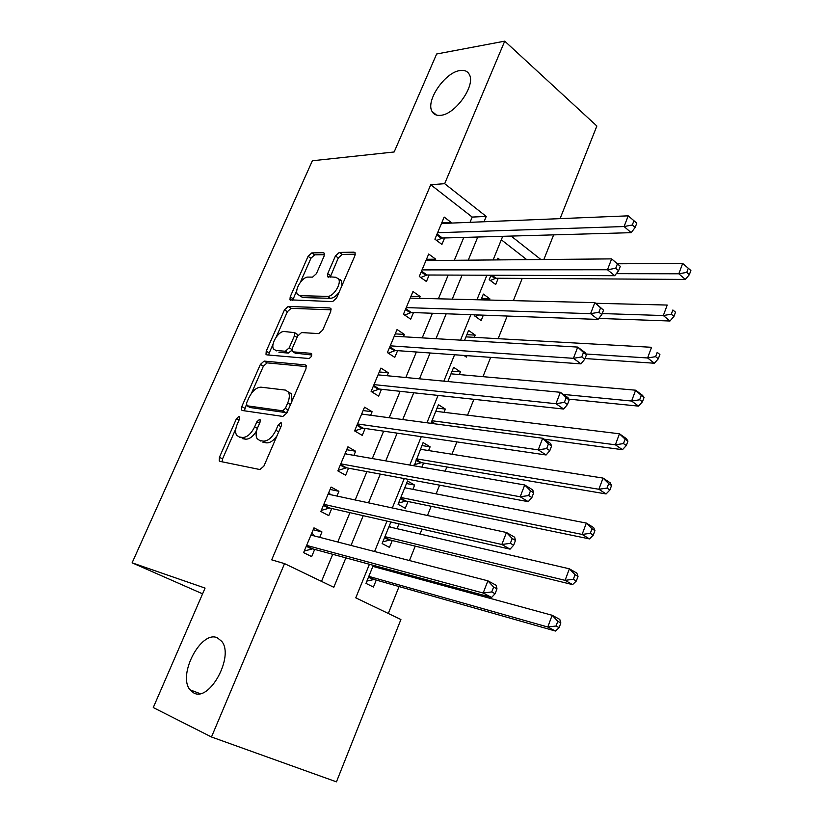 <?xml version="1.0" encoding="UTF-8"?>
<svg xmlns="http://www.w3.org/2000/svg" width="823" height="823" viewBox="0 0 823 823"><rect width="100%" height="100%" fill="white"/><g stroke="black" fill="none" stroke-linecap="round" stroke-linejoin="round"><path stroke-width="1.23" d="M239.123 416.284L236.499 418.578L219.432 457.269L219.206 460.859L219.936 461.364L259.883 469.542L263.864 466.168L281.415 425.584L281.559 423.104L280.921 422.683L278.133 425.079L275.88 430.275C272.238 437.558 268.02 441.179 263.237 441.128L259.811 440.531L257.126 438.7C255.583 435.933 255.809 432.157 257.784 427.353L260.017 422.25L260.161 419.812L259.574 419.411L256.869 421.757L254.646 426.849C251.056 433.968 246.972 437.507 242.384 437.476L239.102 436.91L236.592 435.213C235.09 432.528 235.337 428.804 237.312 424.04L239.514 419.051L239.123 416.284M440.819 115.302C455.458 114.294 475.787 85.345 469.367 74.564C467.618 71.179 464.481 69.842 459.964 70.541C444.996 72.342 425.594 100.684 431.982 111.331C433.639 114.479 436.581 115.796 440.819 115.302M193.765 692.956C209.546 702.194 234.39 656.281 221.768 641.395L217.344 637.815C201.172 629.893 177.367 674.891 189.979 689.787L193.765 692.956M324.097 256.118L324.334 253.258L323.316 252.702L311.814 252.898L308.069 256.344L290.2 296.846L289.963 299.839L332.595 301.609L336.576 298.06L354.908 255.686L355.125 252.784L354.003 252.167L339.323 252.424L335.424 255.963L327.698 273.678L327.472 276.631L335.702 277.269L338.572 278.894C341.823 283.616 333.274 296.98 327.41 296.373L299.932 295.694L297.37 294.223C294.223 289.747 302.432 276.641 308.1 277.094L312.596 277.125L316.423 273.648L324.097 256.118M369.424 564.269L355.773 597.837L400.904 619.524L336.453 781.85L211.48 736.986L153.263 707.564L205.071 588.085L132.112 562.819L312.37 160.763L394.155 151.977L436.632 54.009L504.736 41.15L596.86 126.022L560.082 218.63M211.48 736.986L284.542 563.621L333.788 587.283L345.876 557.871M470.036 222.323L472.207 217.077L430.738 184.733L271.693 559.846L284.542 563.621M430.738 184.733L444.667 183.683L504.736 41.15M264.132 361.091L260.387 364.424L241.787 406.583L241.561 409.977L242.353 410.502L282.875 416.438L286.857 413.012L305.971 368.827L306.177 365.515L305.189 364.887L264.132 361.091L267.125 362.871L263.381 366.204L251.416 393.373M273.051 344.24L269.214 352.964L266.24 351.164L284.47 309.849L288.215 306.454L329.848 307.946L330.908 308.563L330.692 311.67L322.719 330.095L318.738 333.613L301.547 332.564L297.669 336.021L292.402 348.078L292.175 351.298L293.122 351.874L310.94 353.314M266.24 351.164L266.004 354.353L266.868 354.888L308.707 358.489C310.94 357.696 311.917 356.112 311.639 353.756M490.992 275.242L489.191 279.666L495.703 284.521L498.234 278.267M489.428 300.056L489.901 298.883L481.476 298.687M474.922 314.849L474.511 315.847L481.136 320.569L483.317 315.168M474.357 337.348L475.252 335.126L466.878 334.673M463.915 355.433L466.374 357.11L466.96 355.659M459.316 374.568L460.407 371.862L452.084 371.142M444.06 412.302L445.366 409.082L437.085 408.095M428.598 450.562L430.11 446.827L421.89 445.552M421.901 467.145L423.567 463.02M412.92 489.356L414.648 485.086L406.49 483.523M414.648 485.086L407.519 480.992L398.065 504.293L405.276 508.285L408.013 501.505M397.025 528.685L398.98 523.87L390.874 522.019M390.884 521.988L382.129 543.561L389.464 547.398L392.252 540.516M319.715 537.337L321.958 531.946L313.974 527.862L303.594 552.645L311.66 556.615L314.674 549.404M336.936 496.053L338.911 491.3L331.072 487.051L320.847 511.464L328.768 515.62L331.741 508.501M353.911 455.366L355.629 451.23L347.923 446.817L337.841 470.89L345.629 475.2L348.551 468.194M370.638 415.265L372.109 411.737L364.538 407.159L354.6 430.892L362.243 435.367L365.134 428.454M387.129 375.73L388.353 372.798L380.915 368.066L371.122 391.46L378.631 396.1L381.481 389.279M403.383 336.772L404.371 334.405L397.067 329.519L387.407 352.583L394.783 357.377L397.591 350.66M419.411 298.348L420.162 296.537L412.981 291.507L403.455 314.252L410.718 319.19L413.475 312.565M435.213 260.469L435.748 259.204L428.69 254.029L419.288 276.456L426.427 281.538L429.153 275.005M321.505 581.377L332.708 554.301M337.79 542.007L349.94 512.657M355.186 499.973L366.914 471.61M372.315 458.555L383.641 431.17M389.197 417.745L400.132 391.306M405.832 377.52L416.387 352.007M422.23 337.883L432.414 313.275M438.392 298.811L448.206 275.077M454.327 260.294L463.791 237.415M450.798 223.115L451.107 222.375L444.173 217.066L434.904 239.184L441.92 244.41L444.605 237.96M388.312 613.474L399.062 586.562M403.764 574.814L404.196 573.713M409.463 560.545L415.224 546.133M420.049 534.045L422.034 529.086M427.466 515.507L431.159 506.268M436.118 493.862L439.595 485.159M445.181 471.178L446.858 466.97M451.95 454.245L456.878 441.9M467.557 415.183L473.904 399.309M482.957 376.667L490.673 357.367M498.141 338.685L507.184 316.053M513.336 300.642L522.224 278.411M526.782 259.646L501.31 239.781M373.303 565.319L365.978 583.384L373.436 587.056L376.255 580.071M380.905 568.58L381.337 567.51M414.195 465.808L423.094 442.579L430.11 446.827M445.366 409.082L438.464 404.7L430.913 423.31M460.407 371.862L453.627 367.325L447.866 381.543M475.252 335.126L468.585 330.455L464.563 340.393M489.901 298.883L483.348 294.078L481.002 299.85M500.127 259.883L497.905 258.185L497.205 259.914M132.112 562.819L202.581 593.825M553.642 234.874L543.859 259.492M502.719 236.314L493.121 259.945M486.907 275.221L476.939 299.757M470.859 314.705L460.52 340.146M454.574 354.764L443.854 381.152M438.052 395.421L426.931 422.785M421.283 436.684L409.751 465.046M404.258 478.575L392.314 507.956M386.975 521.093L374.599 551.523M540.896 259.523L511.145 236.078M484.047 221.747L486.228 216.439L444.667 183.683M350.999 545.423L363.221 515.682M368.498 502.832L380.308 474.11M385.75 460.88L397.149 433.145M402.735 419.545L413.743 392.777M419.483 378.827L430.1 352.995M435.974 338.695L446.21 313.789M452.228 299.15L462.104 275.129M468.256 260.171L477.772 237.024M472.207 217.077L486.228 216.439M321.958 531.946L313.193 529.734M338.911 491.3L330.074 489.438M355.629 451.23L346.709 449.728M372.109 411.737L363.108 410.564M388.353 372.798L379.29 371.955M404.371 334.405L395.235 333.881M420.162 296.537L410.965 296.331M435.748 259.204L426.479 259.296M451.107 222.375L441.786 222.755M240.131 437.466L239.102 436.91M256.581 430.892C253.011 436.622 249.307 439.379 245.491 439.163L242.199 438.587M260.716 441.025L259.811 440.531M277.073 435.645C273.524 440.727 269.954 443.134 266.374 442.846L262.938 442.239M235.851 428.711L222.549 458.905L222.066 461.806M306.454 366.574L267.125 362.871M246.252 405.081L244.338 410.79M246.561 403.044L246.962 405.78L282.577 410.8L285.355 408.403L287.711 402.961C289.603 398.332 289.83 394.68 288.379 392.015L285.416 390.092L260.942 387.17C256.375 387.355 252.342 390.904 248.865 397.818L246.561 403.044M249.513 407.22L246.962 405.78M287.392 411.767L285.684 412.58L250.017 407.508M292.021 401.068L291.455 393.816L288.379 392.015M276.261 336.957L287.392 311.701L284.47 309.849M331.155 309.818L291.136 308.316L287.392 311.701M295.19 353.139L311.804 355.011M284.295 331.515C278.596 330.712 270.222 344.395 273.586 349.024L275.962 350.495L285.344 351.246L289.192 347.831L294.449 335.805L294.675 332.657L284.295 331.515M276.579 350.865L275.962 350.495M291.908 350.238L288.338 353.077L278.946 352.306M297.905 335.517L296.733 333.943M269.214 352.964L268.72 355.042M299.603 295.673L302.843 297.587L299.932 295.694M339.179 292.042C336.298 296.064 333.356 298.152 330.342 298.307L302.843 297.587M341.926 285.684L341.494 280.869L339.117 279.275M355.32 254.214L342.193 254.41L338.304 257.938L330.157 277.228M296.836 290.252L292.649 300.426M324.519 254.688L314.664 254.842L310.919 258.278L300.323 282.34M375.741 567.17L374.414 565.627M366.904 581.089L374.156 579.474L555.453 631.046L547.779 627.013L552.14 615.275L372.87 566.389M368.817 576.367L547.779 627.013L556.06 626.015L559.126 627.64L560.854 622.939L557.799 621.303L556.06 626.015M557.799 621.303L552.14 615.275L559.763 619.369L560.854 622.939M559.126 627.64L555.453 631.046M306.475 545.783L312.617 548.838L491.578 597.447L483.173 593.033L306.629 545.392M491.753 591.932L483.173 593.033L487.874 580.822L496.228 585.297L496.979 588.826L493.625 587.036L491.753 591.932L495.107 593.712L496.979 588.826M310.96 535.073L487.874 580.822L493.625 587.036M312.617 548.838L304.284 550.999M311.866 532.893L314.355 535.948M491.578 597.447L495.107 593.712M390.997 527.286L389.433 525.568M382.849 541.791L390.133 540.001L572.602 584.608L565.092 580.349L569.372 568.806L388.929 526.802M384.938 536.647L565.092 580.349L573.333 579.289L576.326 581.007L578.034 576.388L575.04 574.66L573.333 579.289M575.04 574.66L569.372 568.806L576.851 573.117L578.034 576.388M576.326 581.007L572.602 584.608M406.027 488.008L405.06 487.031M398.569 503.028L405.883 501.063L589.484 538.911L582.128 534.436L586.336 523.078L404.762 487.761M400.832 497.473L582.128 534.436L590.317 533.325L593.26 535.135L594.936 530.578L592.004 528.778L590.317 533.325M592.004 528.778L586.336 523.078L593.661 527.605L594.936 530.578M593.26 535.135L589.484 538.911M414.082 464.8L421.417 462.66L606.098 493.944L598.887 489.263L603.033 478.081L420.388 449.265M416.5 458.843L598.887 489.263L607.035 488.101L609.915 489.983L611.561 485.508L608.691 483.615L607.035 488.101M608.691 483.615L603.033 478.081L610.203 482.813L611.561 485.508M609.915 489.983L606.098 493.944M544.106 439.173L622.445 449.687L615.378 444.801L619.462 433.793L435.789 411.294M431.962 420.738L615.378 444.801L623.484 443.587L626.303 445.552L627.928 441.149L625.12 439.173L623.484 443.587M625.12 439.173L619.462 433.793L626.488 438.731L627.928 441.149M626.303 445.552L622.445 449.687M323.624 504.838L329.653 508.028L510.065 549.157L501.835 544.497L323.84 504.324M510.363 543.334L501.835 544.497L506.454 532.491L514.632 537.213L515.486 540.413L512.204 538.52L510.363 543.334L513.655 545.217L515.486 540.413M328.099 494.15L506.454 532.491L512.204 538.52M329.653 508.028L321.289 510.404M328.768 492.555L330.64 494.695M510.065 549.157L513.655 545.217M340.527 464.481L346.452 467.803L528.243 501.67L520.187 496.773L340.794 463.843M528.664 495.559L520.187 496.773L524.724 484.973L532.738 489.922L533.695 492.802L530.485 490.827L528.664 495.559L531.884 497.534L533.695 492.802M344.991 453.812L524.724 484.973L530.485 490.827M346.452 467.803L338.047 470.396M345.423 452.794L346.658 454.101M528.243 501.67L531.884 497.534M357.192 424.709L363.015 428.145L546.112 454.975L538.232 449.852L357.511 423.948M546.667 448.576L538.232 449.852L542.686 438.248L550.536 443.422L551.585 445.994L548.447 443.926L546.667 448.576L549.815 450.644L551.585 445.994M361.647 414.062L542.686 438.248L548.447 443.926M363.015 428.145L354.651 430.913M361.842 413.599L362.418 414.164M546.112 454.975L549.815 450.644M373.621 385.483L379.341 389.053L563.693 409.052L555.967 403.712L373.981 384.608M564.362 402.385L555.967 403.712L560.36 392.293L568.035 397.684L569.187 399.957L566.111 397.807L564.362 402.385L567.448 404.535L569.187 399.957M378.066 374.866L560.36 392.293L566.111 397.807M379.341 389.053L371.615 391.758M563.693 409.052L567.448 404.535M568.765 399.124L638.535 406.12L631.611 401.038L635.634 390.205L450.994 373.827M563.395 394.423L631.611 401.038L639.677 399.783L642.444 401.819L644.039 397.488L641.282 395.431L639.677 399.783M641.282 395.431L635.634 390.205L642.516 395.338L644.039 397.488M642.444 401.819L638.535 406.12M389.814 346.822L395.441 350.495L580.976 363.869L573.425 358.324L390.225 345.835M581.768 356.945L573.425 358.324L577.736 347.09L585.256 352.697L586.501 354.682L583.486 352.439L581.768 356.945L584.783 359.178L586.501 354.682M394.258 336.226L577.736 347.09L583.486 352.439M395.441 350.495L388.281 353.149M580.976 363.869L584.783 359.178M585.03 358.54L654.378 363.231L647.588 357.964L651.549 347.296L465.983 336.874M586.089 354.013L647.588 357.964L655.612 356.657L658.328 358.777L659.902 354.507L657.196 352.378L655.612 356.657M657.196 352.378L659.902 354.507M658.328 358.777L654.378 363.231M405.79 308.697L411.315 312.483L597.992 319.427L590.585 313.676L406.243 307.596M598.887 312.246L590.585 313.676L594.834 302.627L603.537 310.137L600.584 307.823L598.887 312.246L601.839 314.561L603.537 310.137M410.214 298.121L594.834 302.627L600.584 307.823M411.315 312.483L404.659 315.075M597.992 319.427L601.839 314.561M598.794 318.419L669.973 321.011L663.328 315.548L667.216 305.055L595.646 303.276M475.313 316.423L478.821 314.993M602.23 313.563L663.328 315.548L671.311 314.201L673.965 316.392L675.518 312.184L672.864 309.983L671.311 314.201M672.864 309.983L675.518 312.184M673.965 316.392L669.973 321.011M421.541 271.096L426.972 274.995L614.719 275.705L607.477 269.759L422.045 269.893M615.727 268.277L607.477 269.759L611.654 258.885L620.295 266.323L617.404 263.916L615.727 268.277L618.629 270.664L620.295 266.323M425.954 260.552L611.654 258.885L617.404 263.916M339.302 279.388L340.269 279.635M426.972 274.995L420.779 277.516M614.719 275.705L618.629 270.664M490.261 280.458L496.022 278.246L685.333 279.429L678.821 273.792L682.658 263.453L617.559 263.792M616.314 273.658L678.821 273.792L686.763 272.392L689.365 274.656L690.888 270.52L688.295 268.247L686.763 272.392M682.658 263.453L688.295 268.247M689.365 274.656L685.333 279.429M437.075 234.02L442.404 238.022L631.19 232.672L624.091 226.541L437.62 232.714M632.311 225.008L635.14 227.477L636.776 223.198L633.947 220.718L632.311 225.008L624.091 226.541L628.206 215.842L441.478 223.496M442.404 238.022L436.632 240.47M631.19 232.672L635.14 227.477M633.947 220.718L628.206 215.842M239.082 420.008L236.499 418.578M280.952 426.664L278.133 425.079M259.574 423.259L256.869 421.757M245.491 439.163L242.384 437.476M257.373 428.351L254.646 426.849M266.374 442.846L263.237 441.128M278.709 431.859L275.88 430.275M222.549 458.905L219.432 457.269M306.156 365.474L305.189 364.887M244.843 408.301L241.787 406.583M263.381 366.204L260.387 364.424M285.684 412.58L282.577 410.8M288.153 410.008L285.355 408.403M290.509 404.577L287.711 402.961M291.136 308.316L288.215 306.454M330.959 308.666L329.848 307.946M296.126 353.715L293.122 351.874M288.338 353.077L285.344 351.246M291.959 349.528L289.192 347.831M297.052 337.43L294.449 335.805M330.342 298.307L327.41 296.373M330.599 275.643L327.698 273.678M338.304 257.938L335.424 255.963M342.193 254.41L339.323 252.424M355.227 253.031L354.003 252.167M293.101 298.718L290.2 296.846M310.919 258.278L308.069 256.344M314.664 254.842L311.814 252.898M324.437 253.474L323.316 252.702M373.066 579.485L368.478 577.211M374.156 579.474L368.663 576.748M306.269 546.256L311.526 548.879M389.022 540.042L384.526 537.656M390.133 540.001L384.732 537.141M404.772 501.135L400.348 498.656M405.883 501.063L400.575 498.09M420.306 462.763L415.954 460.191M421.417 462.66L416.201 459.573M433.649 423.68L431.345 422.25M435.346 423.907L431.622 421.582M323.398 505.373L328.562 508.1M340.28 465.067L345.351 467.906M356.925 425.337L361.914 428.289M373.333 386.172L378.23 389.217M389.505 347.563L394.32 350.701M405.461 309.479L410.193 312.719M421.191 271.929L425.841 275.263M494.88 278.503L490.889 275.499M496.022 278.246L492.01 275.242M436.704 234.894L441.272 238.32M199.989 693.614L189.979 689.787M436.509 115.086L431.982 111.331M220.327 461.446L219.206 460.859M242.548 410.533L241.561 409.977M297.648 334.519L294.675 332.657M266.899 354.888L266.004 354.353M341.494 280.869L338.572 278.894M328.336 277.207L327.472 276.631M290.786 300.364L289.963 299.839"/></g></svg>
